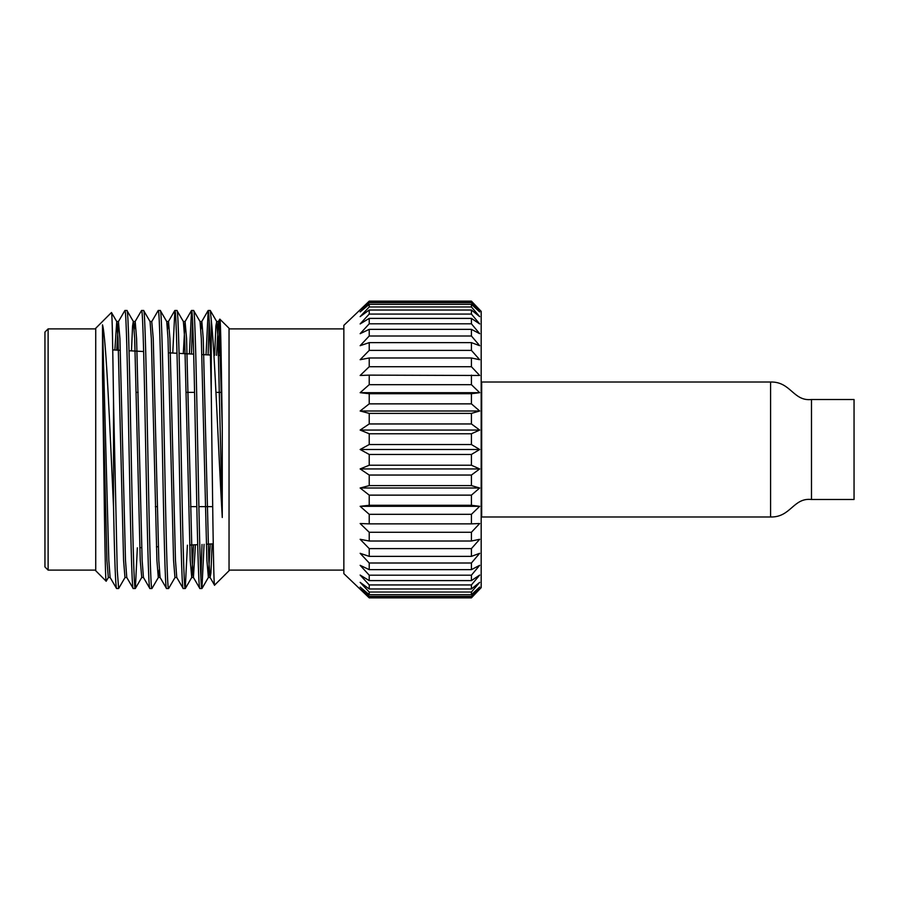 <?xml version="1.0" encoding="UTF-8"?>
<svg xmlns="http://www.w3.org/2000/svg" width="899" height="899" viewBox="0 0 899 899"><rect width="100%" height="100%" fill="white"/><g stroke="black" fill="none" stroke-linecap="round" stroke-linejoin="round"><path stroke-width="1.35" d="M481.673 382.019L481.673 516.981L770.578 516.981L770.578 382.019L481.673 382.019M811.482 499.484L854.05 499.484L854.05 399.516L811.482 399.516L811.482 499.484C793.176 497.495 790.862 517.509 770.578 516.981M369.219 301.491L471.424 301.491L479.684 309.897L471.424 301.143L481.179 311.357L481.179 587.643L471.424 597.857L479.684 589.103L471.424 597.509L369.219 597.509L360.139 589.103L369.219 597.857L471.424 597.857L369.219 597.857L343.856 573.652L343.856 325.348L369.219 301.143L360.139 309.897L369.219 301.491L369.219 302.626L360.139 311.931L369.219 304.345L369.219 306.952L360.139 316.639L369.219 310.02L369.219 314.066L360.139 323.943L369.219 318.403L369.219 323.809L360.139 333.686L369.219 329.349L369.219 336.001L360.139 345.688L369.219 342.631L369.219 350.396L360.139 359.712L369.219 357.982L369.219 366.725L360.139 375.479L369.219 375.13L369.219 384.671L360.139 392.683L369.219 393.717L369.219 403.865L360.139 411L369.219 413.394L369.219 423.957L360.139 430.059L369.219 433.767L369.219 444.544L360.139 449.5L369.219 454.456L369.219 465.233L360.139 468.941L369.219 475.043L369.219 485.606L360.139 488L369.219 495.135L369.219 505.283L360.139 506.317L369.219 514.329L369.219 523.87L360.139 523.521L369.219 532.275L369.219 541.018L360.139 539.288L369.219 548.604L369.219 556.369L360.139 553.312L369.219 562.999L369.219 569.651L360.139 565.314L369.219 575.191L369.219 580.597L360.139 575.057L369.219 584.934L369.219 588.98L360.139 582.361L369.219 592.048L369.219 594.655L360.139 587.069L369.219 596.374L369.219 597.509M471.424 301.491L471.424 302.626L369.219 302.626M369.219 304.345L471.424 304.345L479.684 311.931L471.424 302.626M471.424 304.345L471.424 306.952L369.219 306.952M369.219 310.02L471.424 310.02L479.684 316.639L471.424 306.952M471.424 310.02L471.424 314.066L369.219 314.066M369.219 318.403L471.424 318.403L479.684 323.943L471.424 314.066M471.424 318.403L471.424 323.809L369.219 323.809M369.219 329.349L471.424 329.349L479.684 333.686L471.424 323.809M471.424 329.349L471.424 336.001L369.219 336.001M369.219 342.631L471.424 342.631L479.684 345.688L471.424 336.001M471.424 342.631L471.424 350.396L369.219 350.396M369.219 357.982L471.424 357.982L479.684 359.712L471.424 350.396M471.424 357.982L471.424 366.725L369.219 366.725M369.219 375.13L479.684 375.479L471.424 366.725M471.424 375.13L471.424 384.671L369.219 384.671M369.219 393.717L471.424 393.717L479.684 392.683L471.424 384.671M471.424 393.717L471.424 403.865L369.219 403.865M369.219 413.394L471.424 413.394L479.684 411L471.424 403.865M471.424 413.394L471.424 423.957L369.219 423.957M369.219 433.767L471.424 433.767L479.684 430.059L471.424 423.957M471.424 433.767L471.424 444.544L369.219 444.544M369.219 454.456L471.424 454.456L479.684 449.5L471.424 444.544M471.424 454.456L471.424 465.233L369.219 465.233M369.219 475.043L471.424 475.043L479.684 468.941L471.424 465.233M471.424 475.043L471.424 485.606L369.219 485.606M369.219 495.135L471.424 495.135L479.684 488L471.424 485.606M471.424 495.135L471.424 505.283L369.219 505.283M369.219 514.329L471.424 514.329L479.684 506.317L471.424 505.283M471.424 514.329L471.424 523.87L369.219 523.87M369.219 532.275L471.424 532.275L479.684 523.521L471.424 523.87M471.424 532.275L471.424 541.018L369.219 541.018M369.219 548.604L471.424 548.604L479.684 539.288L471.424 541.018M471.424 548.604L471.424 556.369L369.219 556.369M369.219 562.999L471.424 562.999L479.684 553.312L471.424 556.369M471.424 562.999L471.424 569.651L369.219 569.651M369.219 575.191L471.424 575.191L479.684 565.314L471.424 569.651M471.424 575.191L471.424 580.597L369.219 580.597M369.219 584.934L471.424 584.934L479.684 575.057L471.424 580.597M471.424 584.934L471.424 588.98L369.219 588.98M369.219 592.048L471.424 592.048L479.684 582.361L471.424 588.98M471.424 592.048L471.424 594.655L369.219 594.655M369.219 596.374L471.424 596.374L479.684 587.069L471.424 594.655M471.424 596.374L471.424 597.509M369.219 301.143L471.424 301.143L369.219 301.143M155.347 506.631L157.246 506.631M190.577 506.631L196.814 506.631M198.87 506.631L212.67 506.631M136.243 392.369L138.154 392.369M186.228 392.369L194.589 392.369M216.007 392.369L221.457 392.369M213.254 543.839L206.343 544.198M197.724 544.648L189.711 545.064M158.348 546.716L156.437 546.817M141.705 547.581L139.806 547.682M221.143 355.577L218.558 355.442L219.817 319.123L229.043 328.259L229.043 570.741L214.546 585.159L210.074 577.439L210.917 573.011L212.119 543.895M210.355 355.015L201.87 354.566M193.678 354.139L179.058 353.374M176.991 353.262L168.495 352.824M143.615 351.52L128.995 350.745M120.331 350.295L112.746 349.902M44.95 566.943L44.95 332.057L48.119 328.888L48.119 570.112L44.95 566.943M111.465 312.515C112.195 311.076 112.768 347.576 113.51 399.965L113.51 506.721C110.071 432.486 106.217 337.575 102.508 324.831L102.508 376.097C103.778 455.759 104.969 585.058 106.183 581.204L95.732 570.741L95.732 328.259L111.465 312.515L116.746 321.561L118.027 338.631L123.579 560.369L124.972 577.529L126.871 577.529M214.603 585.182C213.479 590.182 212.355 479.223 211.265 393.043L211.265 319.965C214.67 349.891 218.435 452.04 222.267 517.509L222.267 428.43C221.412 367.275 220.693 318.763 219.884 319.1M343.856 328.888L229.043 328.888M343.856 570.112L229.043 570.112M95.732 328.888L48.119 328.888M95.732 570.112L48.119 570.112M211.265 319.965L210.265 310.481L216.715 321.561L217.996 338.631L222.267 517.509M210.265 310.481L208.197 310.481C209.197 312.661 210.22 340.182 211.265 393.043M193.6 310.481L191.532 310.481C192.925 308.042 194.319 375.726 195.701 449.5C197.083 523.274 198.477 590.958 199.87 588.519L201.927 588.519C200.533 590.958 199.151 523.274 197.769 449.5C196.375 375.726 194.993 308.042 193.6 310.481L200.05 321.561L201.331 338.631L206.894 560.369L208.377 577.439L210.22 543.996M183.295 353.599L185.082 321.561L186.576 338.631L192.128 560.369L193.42 577.439L199.87 588.519M176.934 310.481L174.878 310.481C176.26 308.042 177.654 375.726 179.036 449.5C180.429 523.274 181.812 590.958 183.205 588.519L185.273 588.519C183.879 590.958 182.486 523.274 181.104 449.5C179.71 375.726 178.328 308.042 176.934 310.481L183.385 321.561L184.677 338.631L190.228 560.369L191.723 577.439L193.532 544.873M167.574 329.236L168.529 321.471L169.911 338.631L175.474 560.369L176.755 577.439L183.205 588.519M160.28 310.481L158.213 310.481C159.606 308.042 160.988 375.726 162.382 449.5C163.764 523.274 165.158 590.958 166.54 588.519L168.607 588.519C167.214 590.958 165.832 523.274 164.438 449.5C163.056 375.726 161.663 308.042 160.28 310.481L166.731 321.561L168.012 338.631L173.563 560.369L174.957 577.529L176.856 577.529M158.213 310.481L151.762 321.561L153.257 338.631L158.808 560.369L160.089 577.439L166.54 588.519M143.615 310.481L141.548 310.481C142.941 308.042 144.334 375.726 145.717 449.5C147.099 523.274 148.492 590.958 149.886 588.519L151.942 588.519C150.56 590.958 149.167 523.274 147.784 449.5C146.391 375.726 145.009 308.042 143.615 310.481L150.066 321.561L151.347 338.631L156.909 560.369L158.291 577.529L159.247 569.764M134.254 329.236L135.21 321.471L136.592 338.631L142.143 560.369L143.435 577.439L149.886 588.519M126.95 310.481L124.894 310.481C126.276 308.042 127.669 375.726 129.051 449.5C130.445 523.274 131.827 590.958 133.221 588.519L135.288 588.519C133.895 590.958 132.501 523.274 131.119 449.5C129.737 375.726 128.343 308.042 126.95 310.481L133.4 321.561L134.693 338.631L140.244 560.369L141.739 577.439L135.378 588.44L137.345 547.817M116.758 350.104L118.443 321.561L119.927 338.631L125.489 560.369L126.77 577.439L133.221 588.519M201.927 588.519L204.084 544.311M208.096 354.891L209.231 320.404M200.893 578.596L202.017 544.423M206.04 354.79L208.197 310.481M185.273 588.519L187.397 545.187M191.465 354.026L192.566 320.404M189.408 353.914L191.532 310.481M168.607 588.519L175.058 577.439M172.765 353.049L174.878 310.481M151.942 588.519L158.393 577.439M135.097 321.561L141.548 310.481M113.51 399.965L117.23 569.899L118.623 588.519L125.073 577.439M118.623 588.519L116.555 588.519C115.566 586.373 114.544 559.111 113.51 506.721M118.443 321.561L124.894 310.481M102.508 324.831L108.824 560.369L110.105 577.439L116.555 588.519M106.183 581.204L108.408 577.439M160.089 577.439L158.291 577.529M193.42 577.439L195.431 544.772M200.893 329.236L201.848 321.471L203.241 338.631L208.793 560.369L210.074 577.439M216.558 355.341L218.412 321.561L219.244 325.989L222.267 428.43M102.508 376.097L106.925 560.369L108.307 577.529L110.217 577.529M114.858 350.014L116.746 321.561M131.49 350.88L132.569 325.989L133.299 321.471L135.21 321.471M201.848 321.471L200.05 321.561M214.659 355.24L215.872 325.989L216.715 321.561M479.684 449.5L360.139 449.5M479.684 468.941L360.139 468.941M479.684 430.059L360.139 430.059M479.684 411L360.139 411M479.684 392.683L360.139 392.683M479.684 506.317L360.139 506.317M479.684 488L360.139 488M811.482 399.516C793.176 401.505 790.862 381.491 770.578 382.019M168.428 321.561L174.777 310.56M185.082 321.561L191.442 310.56M201.747 321.561L208.107 310.56M218.412 321.561L219.817 319.123M116.634 321.471L118.544 321.471M141.626 577.529L143.537 577.529M149.964 321.471L151.864 321.471M166.618 321.471L168.529 321.471M183.284 321.471L185.194 321.471M191.611 577.529L193.521 577.529M208.276 577.529L210.186 577.529M216.603 321.471L218.513 321.471M202.028 588.44L208.377 577.439M185.363 588.44L191.723 577.439"/></g></svg>
